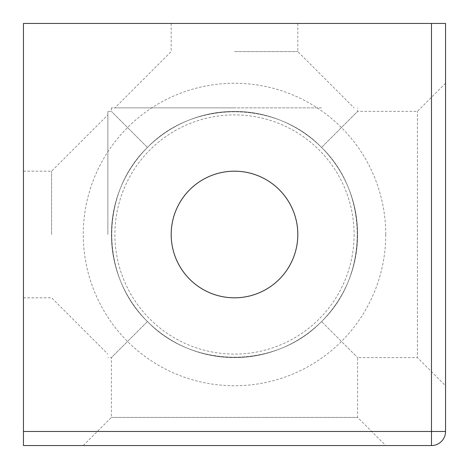 <?xml version="1.0" encoding="UTF-8"?>
<svg xmlns="http://www.w3.org/2000/svg" width="469" height="469" viewBox="0 0 469 469"><rect width="100%" height="100%" fill="white"/><g stroke="black" fill="none" stroke-linecap="round" stroke-linejoin="round"><path stroke-width="0.35" stroke-dasharray="2.35 1.76" d="M297.815 234.5A63.315 63.315 0 0 0 202.843 179.668A63.315 63.315 0 0 0 202.843 289.332A63.315 63.315 0 0 0 297.815 234.5M354.095 234.5A119.595 119.595 0 0 1 174.703 338.073A119.595 119.595 0 0 1 174.703 130.927A119.595 119.595 0 0 1 354.095 234.5M357.613 234.5A123.113 123.113 0 0 0 147.448 147.448A123.113 123.113 0 0 0 187.389 348.238A123.113 123.113 0 0 0 357.613 234.5A123.113 123.113 0 0 0 187.389 120.762A123.113 123.113 0 0 0 147.448 321.552A123.113 123.113 0 0 0 357.613 234.5M385.753 234.5A151.253 151.253 0 0 1 158.874 365.486A151.253 151.253 0 0 1 158.874 103.514A151.253 151.253 0 0 1 385.753 234.5M321.552 321.552C275.995 369.062 193.005 369.062 147.448 321.552C99.938 275.995 99.938 193.005 147.448 147.448C193.005 99.938 275.995 99.938 321.552 147.448C369.062 193.005 369.062 275.995 321.552 321.552C369.062 275.995 369.062 193.005 321.552 147.448C275.995 99.938 193.005 99.938 147.448 147.448C99.938 193.005 99.938 275.995 147.448 321.552C193.005 369.062 275.995 369.062 321.552 321.552L357.613 357.613L321.552 321.552M445.55 431.48L431.48 431.48L431.48 23.45L23.45 23.45L23.45 431.48L431.48 431.48L431.48 445.55M147.448 321.552L111.388 357.613L147.448 321.552M147.448 147.448L111.388 111.388L147.448 147.448M107.87 234.5L107.87 111.388L107.87 234.5M321.552 107.87L111.388 107.87L321.552 107.87M321.552 147.448L357.613 111.388L321.552 147.448M51.59 234.5L51.59 171.185L51.59 234.5M23.45 234.5L23.45 297.815L23.45 234.5M234.5 51.59L297.815 51.59L234.5 51.59M234.5 107.87L114.905 107.87L234.5 107.87M234.5 23.45L171.185 23.45L234.5 23.45M23.45 445.55L23.45 431.48M385.753 445.55L83.248 445.55L385.753 445.55L357.613 417.41L111.388 417.41L357.613 417.41L357.613 357.613L417.41 357.613L417.41 111.388L417.41 357.613L445.55 385.753L445.55 83.248L445.55 385.753M431.48 23.45L445.55 23.45M111.388 107.87L111.388 111.388L107.87 111.388M83.248 445.55L111.388 417.41L111.388 357.613L107.87 357.613M445.55 83.248L417.41 111.388L357.613 111.388L357.613 107.87M23.45 297.815L51.59 297.815L107.87 354.095M23.45 171.185L51.59 171.185L107.87 114.905M171.185 23.45L171.185 51.59L114.905 107.87M297.815 23.45L297.815 51.59L354.095 107.87"/><path stroke-width="0.7" d="M297.815 234.5A63.315 63.315 0 0 1 202.843 289.332A63.315 63.315 0 0 1 202.843 179.668A63.315 63.315 0 0 1 297.815 234.5M431.48 445.55L23.45 445.55L431.48 445.55A14.07 14.07 0 0 0 445.55 431.48A14.07 14.07 0 0 1 431.48 445.55L431.48 431.48L23.45 431.48L23.45 445.55M445.55 23.45L445.55 431.48L445.55 23.45L23.45 23.45L23.45 431.48M445.55 431.48L431.48 431.48L431.48 23.45"/></g></svg>

